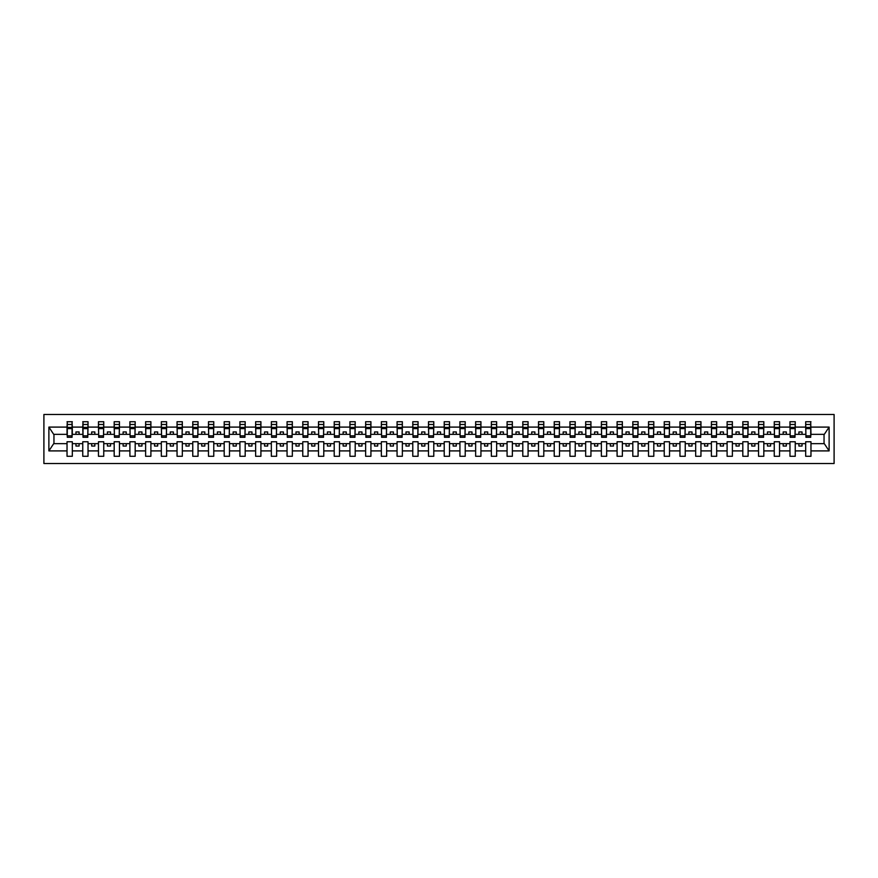 <?xml version="1.0" encoding="UTF-8"?>
<svg xmlns="http://www.w3.org/2000/svg" width="878" height="878" viewBox="0 0 878 878"><rect width="100%" height="100%" fill="white"/><g stroke="black" fill="none" stroke-linecap="round" stroke-linejoin="round"><path stroke-width="1.32" d="M43.9 463.518L834.1 463.518L834.1 414.482L43.9 414.482L43.9 463.518M810.712 436.234L810.965 434.347L824.299 434.347L829.117 427.092L829.117 450.908L810.965 450.908L810.965 441.766L805.686 441.766L805.686 443.653L795.248 443.653L795.248 441.766L789.97 441.766L789.97 443.653L779.532 443.653L779.532 441.766L774.253 441.766L774.253 443.653L763.816 443.653L763.816 441.766L758.537 441.766L758.537 443.653L748.1 443.653L748.1 441.766L742.821 441.766L742.821 443.653L732.384 443.653L732.384 441.766L727.105 441.766L727.105 443.653L716.667 443.653L716.667 441.766L711.389 441.766L711.389 443.653L700.951 443.653L700.951 441.766L695.672 441.766L695.672 443.653L685.235 443.653L685.235 441.766L679.956 441.766L679.956 443.653L669.519 443.653L669.519 441.766L664.24 441.766L664.24 443.653L653.803 443.653L653.803 441.766L648.524 441.766L648.524 443.653L638.086 443.653L638.086 441.766L632.808 441.766L632.808 443.653L622.37 443.653L622.37 441.766L617.091 441.766L617.091 443.653L606.654 443.653L606.654 441.766L601.375 441.766L601.375 443.653L590.938 443.653L590.938 441.766L585.659 441.766L585.659 443.653L575.222 443.653L575.222 441.766L569.943 441.766L569.943 443.653L559.505 443.653L559.505 441.766L554.227 441.766L554.227 443.653L543.789 443.653L543.789 441.766L538.51 441.766L538.51 443.653L528.073 443.653L528.073 441.766L522.794 441.766L522.794 443.653L512.357 443.653L512.357 441.766L507.078 441.766L507.078 443.653L496.652 443.653L496.652 441.766L491.362 441.766L491.362 443.653L480.935 443.653L480.935 441.766L475.646 441.766L475.646 443.653L465.219 443.653L465.219 441.766L459.929 441.766L459.929 443.653L449.503 443.653L449.503 441.766L444.213 441.766L444.213 443.653L433.787 443.653L433.787 441.766L428.497 441.766L428.497 443.653L418.071 443.653L418.071 441.766L412.781 441.766L412.781 443.653L402.354 443.653L402.354 441.766L397.065 441.766L397.065 443.653L386.638 443.653L386.638 441.766L381.348 441.766L381.348 443.653L370.922 443.653L370.922 441.766L365.643 441.766L365.643 443.653L355.206 443.653L355.206 441.766L349.927 441.766L349.927 443.653L339.49 443.653L339.49 441.766L334.211 441.766L334.211 443.653L323.773 443.653L323.773 441.766L318.494 441.766L318.494 443.653L308.057 443.653L308.057 441.766L302.778 441.766L302.778 443.653L292.341 443.653L292.341 441.766L287.062 441.766L287.062 443.653L276.625 443.653L276.625 441.766L271.346 441.766L271.346 443.653L260.909 443.653L260.909 441.766L255.63 441.766L255.63 443.653L245.192 443.653L245.192 441.766L239.913 441.766L239.913 443.653L229.476 443.653L229.476 441.766L224.197 441.766L224.197 443.653L213.76 443.653L213.76 441.766L208.481 441.766L208.481 443.653L198.044 443.653L198.044 441.766L192.765 441.766L192.765 443.653L182.328 443.653L182.328 441.766L177.049 441.766L177.049 443.653L166.611 443.653L166.611 441.766L161.332 441.766L161.332 443.653L150.895 443.653L150.895 441.766L145.616 441.766L145.616 443.653L135.179 443.653L135.179 441.766L129.9 441.766L129.9 443.653L119.463 443.653L119.463 441.766L114.184 441.766L114.184 443.653L103.747 443.653L103.747 441.766L98.468 441.766L98.468 443.653L88.03 443.653L88.03 441.766L82.752 441.766L82.752 443.653L72.314 443.653L72.314 441.766L67.035 441.766L67.035 443.653L53.701 443.653L48.883 450.908L48.883 427.092L53.701 434.347L67.035 434.347L67.035 427.092L48.883 427.092M810.965 450.908L810.965 456.286L805.686 456.286L805.686 443.653M805.686 450.908L795.248 450.908L795.248 456.286L789.97 456.286L789.97 443.653M795.248 450.908L795.248 443.653M789.97 450.908L779.532 450.908L779.532 456.286L774.253 456.286L774.253 443.653M779.532 450.908L779.532 443.653M774.253 450.908L763.816 450.908L763.816 456.286L758.537 456.286L758.537 443.653M763.816 450.908L763.816 443.653M758.537 450.908L748.1 450.908L748.1 456.286L742.821 456.286L742.821 443.653M748.1 450.908L748.1 443.653M742.821 450.908L732.384 450.908L732.384 456.286L727.105 456.286L727.105 443.653M732.384 450.908L732.384 443.653M727.105 450.908L716.667 450.908L716.667 456.286L711.389 456.286L711.389 443.653M716.667 450.908L716.667 443.653M711.389 450.908L700.951 450.908L700.951 456.286L695.672 456.286L695.672 443.653M700.951 450.908L700.951 443.653M695.672 450.908L685.235 450.908L685.235 456.286L679.956 456.286L679.956 443.653M685.235 450.908L685.235 443.653M679.956 450.908L669.519 450.908L669.519 456.286L664.24 456.286L664.24 443.653M669.519 450.908L669.519 443.653M664.24 450.908L653.803 450.908L653.803 456.286L648.524 456.286L648.524 443.653M653.803 450.908L653.803 443.653M648.524 450.908L638.086 450.908L638.086 456.286L632.808 456.286L632.808 443.653M638.086 450.908L638.086 443.653M632.808 450.908L622.37 450.908L622.37 456.286L617.091 456.286L617.091 443.653M622.37 450.908L622.37 443.653M617.091 450.908L606.654 450.908L606.654 456.286L601.375 456.286L601.375 443.653M606.654 450.908L606.654 443.653M601.375 450.908L590.938 450.908L590.938 456.286L585.659 456.286L585.659 443.653M590.938 450.908L590.938 443.653M585.659 450.908L575.222 450.908L575.222 456.286L569.943 456.286L569.943 443.653M575.222 450.908L575.222 443.653M569.943 450.908L559.505 450.908L559.505 456.286L554.227 456.286L554.227 443.653M559.505 450.908L559.505 443.653M554.227 450.908L543.789 450.908L543.789 456.286L538.51 456.286L538.51 443.653M543.789 450.908L543.789 443.653M538.51 450.908L528.073 450.908L528.073 456.286L522.794 456.286L522.794 443.653M528.073 450.908L528.073 443.653M522.794 450.908L512.357 450.908L512.357 456.286L507.078 456.286L507.078 443.653M512.357 450.908L512.357 443.653M507.078 450.908L496.652 450.908L496.652 456.286L491.362 456.286L491.362 443.653M496.652 450.908L496.652 443.653M491.362 450.908L480.935 450.908L480.935 456.286L475.646 456.286L475.646 443.653M480.935 450.908L480.935 443.653M475.646 450.908L465.219 450.908L465.219 456.286L459.929 456.286L459.929 443.653M465.219 450.908L465.219 443.653M459.929 450.908L449.503 450.908L449.503 456.286L444.213 456.286L444.213 443.653M449.503 450.908L449.503 443.653M444.213 450.908L433.787 450.908L433.787 456.286L428.497 456.286L428.497 443.653M433.787 450.908L433.787 443.653M428.497 450.908L418.071 450.908L418.071 456.286L412.781 456.286L412.781 443.653M418.071 450.908L418.071 443.653M412.781 450.908L402.354 450.908L402.354 456.286L397.065 456.286L397.065 443.653M402.354 450.908L402.354 443.653M397.065 450.908L386.638 450.908L386.638 456.286L381.348 456.286L381.348 443.653M386.638 450.908L386.638 443.653M381.348 450.908L370.922 450.908L370.922 456.286L365.643 456.286L365.643 443.653M370.922 450.908L370.922 443.653M365.643 450.908L355.206 450.908L355.206 456.286L349.927 456.286L349.927 443.653M355.206 450.908L355.206 443.653M349.927 450.908L339.49 450.908L339.49 456.286L334.211 456.286L334.211 443.653M339.49 450.908L339.49 443.653M334.211 450.908L323.773 450.908L323.773 456.286L318.494 456.286L318.494 443.653M323.773 450.908L323.773 443.653M318.494 450.908L308.057 450.908L308.057 456.286L302.778 456.286L302.778 443.653M308.057 450.908L308.057 443.653M302.778 450.908L292.341 450.908L292.341 456.286L287.062 456.286L287.062 443.653M292.341 450.908L292.341 443.653M287.062 450.908L276.625 450.908L276.625 456.286L271.346 456.286L271.346 443.653M276.625 450.908L276.625 443.653M271.346 450.908L260.909 450.908L260.909 456.286L255.63 456.286L255.63 443.653M260.909 450.908L260.909 443.653M255.63 450.908L245.192 450.908L245.192 456.286L239.913 456.286L239.913 443.653M245.192 450.908L245.192 443.653M239.913 450.908L229.476 450.908L229.476 456.286L224.197 456.286L224.197 443.653M229.476 450.908L229.476 443.653M224.197 450.908L213.76 450.908L213.76 456.286L208.481 456.286L208.481 443.653M213.76 450.908L213.76 443.653M208.481 450.908L198.044 450.908L198.044 456.286L192.765 456.286L192.765 443.653M198.044 450.908L198.044 443.653M192.765 450.908L182.328 450.908L182.328 456.286L177.049 456.286L177.049 443.653M182.328 450.908L182.328 443.653M177.049 450.908L166.611 450.908L166.611 456.286L161.332 456.286L161.332 443.653M166.611 450.908L166.611 443.653M161.332 450.908L150.895 450.908L150.895 456.286L145.616 456.286L145.616 443.653M150.895 450.908L150.895 443.653M145.616 450.908L135.179 450.908L135.179 456.286L129.9 456.286L129.9 443.653M135.179 450.908L135.179 443.653M129.9 450.908L119.463 450.908L119.463 456.286L114.184 456.286L114.184 443.653M119.463 450.908L119.463 443.653M114.184 450.908L103.747 450.908L103.747 456.286L98.468 456.286L98.468 443.653M103.747 450.908L103.747 443.653M98.468 450.908L88.03 450.908L88.03 456.286L82.752 456.286L82.752 443.653M88.03 450.908L88.03 443.653M805.938 435.839L810.712 435.839L810.712 437.299L805.938 437.299L805.686 421.714L805.686 427.092L795.248 427.092L794.996 436.234M805.938 436.234L805.686 427.092M790.222 435.839L794.996 435.839L794.996 437.299L790.222 437.299L789.97 421.714L789.97 427.092L779.532 427.092L779.28 436.234M790.222 436.234L789.97 427.092M774.506 435.839L779.28 435.839L779.28 437.299L774.506 437.299L774.253 421.714L774.253 427.092L763.816 427.092L763.564 436.234M774.506 436.234L774.253 427.092M758.79 435.839L763.564 435.839L763.564 437.299L758.79 437.299L758.537 421.714L758.537 427.092L748.1 427.092L747.847 436.234M758.79 436.234L758.537 427.092M743.073 435.839L747.847 435.839L747.847 437.299L743.073 437.299L742.821 421.714L742.821 427.092L732.384 427.092L732.131 436.234M743.073 436.234L742.821 427.092M727.357 435.839L732.131 435.839L732.131 437.299L727.357 437.299L727.105 421.714L727.105 427.092L716.667 427.092L716.415 436.234M727.357 436.234L727.105 427.092M711.641 435.839L716.415 435.839L716.415 437.299L711.641 437.299L711.389 421.714L711.389 427.092L700.951 427.092L700.699 436.234M711.641 436.234L711.389 427.092M695.925 435.839L700.699 435.839L700.699 437.299L695.925 437.299L695.672 421.714L695.672 427.092L685.235 427.092L684.983 436.234M695.925 436.234L695.672 427.092M680.209 435.839L684.983 435.839L684.983 437.299L680.209 437.299L679.956 421.714L679.956 427.092L669.519 427.092L669.266 436.234M680.209 436.234L679.956 427.092M664.492 435.839L669.266 435.839L669.266 437.299L664.492 437.299L664.24 421.714L664.24 427.092L653.803 427.092L653.55 436.234M664.492 436.234L664.24 427.092M648.776 435.839L653.55 435.839L653.55 437.299L648.776 437.299L648.524 421.714L648.524 427.092L638.086 427.092L637.834 436.234M648.776 436.234L648.524 427.092M633.06 435.839L637.834 435.839L637.834 437.299L633.06 437.299L632.808 421.714L632.808 427.092L622.37 427.092L622.118 436.234M633.06 436.234L632.808 427.092M617.344 435.839L622.118 435.839L622.118 437.299L617.344 437.299L617.091 421.714L617.091 427.092L606.654 427.092L606.402 436.234M617.344 436.234L617.091 427.092M601.628 435.839L606.402 435.839L606.402 437.299L601.628 437.299L601.375 421.714L601.375 427.092L590.938 427.092L590.685 436.234M601.628 436.234L601.375 427.092M585.911 435.839L590.685 435.839L590.685 437.299L585.911 437.299L585.659 421.714L585.659 427.092L575.222 427.092L574.969 436.234M585.911 436.234L585.659 427.092M570.195 435.839L574.969 435.839L574.969 437.299L570.195 437.299L569.943 421.714L569.943 427.092L559.505 427.092L559.264 436.234M570.195 436.234L569.943 427.092M554.479 435.839L559.264 435.839L559.264 437.299L554.479 437.299L554.227 421.714L554.227 427.092L543.789 427.092L543.548 436.234M554.479 436.234L554.227 427.092M538.763 435.839L543.548 435.839L543.548 437.299L538.763 437.299L538.51 421.714L538.51 427.092L528.073 427.092L527.832 436.234M538.763 436.234L538.51 427.092M523.047 435.839L527.832 435.839L527.832 437.299L523.047 437.299L522.794 421.714L522.794 427.092L512.357 427.092L512.115 436.234M523.047 436.234L522.794 427.092M507.33 435.839L512.115 435.839L512.115 437.299L507.33 437.299L507.078 421.714L507.078 427.092L496.652 427.092L496.399 436.234M507.33 436.234L507.078 427.092M491.614 435.839L496.399 435.839L496.399 437.299L491.614 437.299L491.362 421.714L491.362 427.092L480.935 427.092L480.683 436.234M491.614 436.234L491.362 427.092M475.898 435.839L480.683 435.839L480.683 437.299L475.898 437.299L475.646 421.714L475.646 427.092L465.219 427.092L464.967 436.234M475.898 436.234L475.646 427.092M460.182 435.839L464.967 435.839L464.967 437.299L460.182 437.299L459.929 421.714L459.929 427.092L449.503 427.092L449.251 436.234M460.182 436.234L459.929 427.092M444.466 435.839L449.251 435.839L449.251 437.299L444.466 437.299L444.213 421.714L444.213 427.092L433.787 427.092L433.534 436.234M444.466 436.234L444.213 427.092M428.749 435.839L433.534 435.839L433.534 437.299L428.749 437.299L428.497 421.714L428.497 427.092L418.071 427.092L417.818 436.234M428.749 436.234L428.497 427.092M413.033 435.839L417.818 435.839L417.818 437.299L413.033 437.299L412.781 421.714L412.781 427.092L402.354 427.092L402.102 436.234M413.033 436.234L412.781 427.092M397.317 435.839L402.102 435.839L402.102 437.299L397.317 437.299L397.065 421.714L397.065 427.092L386.638 427.092L386.386 436.234M397.317 436.234L397.065 427.092M381.601 435.839L386.386 435.839L386.386 437.299L381.601 437.299L381.348 421.714L381.348 427.092L370.922 427.092L370.67 436.234M381.601 436.234L381.348 427.092M365.885 435.839L370.67 435.839L370.67 437.299L365.885 437.299L365.643 421.714L365.643 427.092L355.206 427.092L354.953 436.234M365.885 436.234L365.643 427.092M350.168 435.839L354.953 435.839L354.953 437.299L350.168 437.299L349.927 421.714L349.927 427.092L339.49 427.092L339.237 436.234M350.168 436.234L349.927 427.092M334.452 435.839L339.237 435.839L339.237 437.299L334.452 437.299L334.211 421.714L334.211 427.092L323.773 427.092L323.521 436.234M334.452 436.234L334.211 427.092M318.736 435.839L323.521 435.839L323.521 437.299L318.736 437.299L318.494 421.714L318.494 427.092L308.057 427.092L307.805 436.234M318.736 436.234L318.494 427.092M303.031 435.839L307.805 435.839L307.805 437.299L303.031 437.299L302.778 421.714L302.778 427.092L292.341 427.092L292.089 436.234M303.031 436.234L302.778 427.092M287.315 435.839L292.089 435.839L292.089 437.299L287.315 437.299L287.062 421.714L287.062 427.092L276.625 427.092L276.372 436.234M287.315 436.234L287.062 427.092M271.598 435.839L276.372 435.839L276.372 437.299L271.598 437.299L271.346 421.714L271.346 427.092L260.909 427.092L260.656 436.234M271.598 436.234L271.346 427.092M255.882 435.839L260.656 435.839L260.656 437.299L255.882 437.299L255.63 421.714L255.63 427.092L245.192 427.092L244.94 436.234M255.882 436.234L255.63 427.092M240.166 435.839L244.94 435.839L244.94 437.299L240.166 437.299L239.913 421.714L239.913 427.092L229.476 427.092L229.224 436.234M240.166 436.234L239.913 427.092M224.45 435.839L229.224 435.839L229.224 437.299L224.45 437.299L224.197 421.714L224.197 427.092L213.76 427.092L213.508 436.234M224.45 436.234L224.197 427.092M208.734 435.839L213.508 435.839L213.508 437.299L208.734 437.299L208.481 421.714L208.481 427.092L198.044 427.092L197.791 436.234M208.734 436.234L208.481 427.092M193.017 435.839L197.791 435.839L197.791 437.299L193.017 437.299L192.765 421.714L192.765 427.092L182.328 427.092L182.075 436.234M193.017 436.234L192.765 427.092M177.301 435.839L182.075 435.839L182.075 437.299L177.301 437.299L177.049 421.714L177.049 427.092L166.611 427.092L166.359 436.234M177.301 436.234L177.049 427.092M161.585 435.839L166.359 435.839L166.359 437.299L161.585 437.299L161.332 421.714L161.332 427.092L150.895 427.092L150.643 436.234M161.585 436.234L161.332 427.092M145.869 435.839L150.643 435.839L150.643 437.299L145.869 437.299L145.616 421.714L145.616 427.092L135.179 427.092L134.927 436.234M145.869 436.234L145.616 427.092M130.153 435.839L134.927 435.839L134.927 437.299L130.153 437.299L129.9 421.714L129.9 427.092L119.463 427.092L119.21 436.234M130.153 436.234L129.9 427.092M114.436 435.839L119.21 435.839L119.21 437.299L114.436 437.299L114.184 421.714L114.184 427.092L103.747 427.092L103.494 436.234M114.436 436.234L114.184 427.092M98.72 435.839L103.494 435.839L103.494 437.299L98.72 437.299L98.468 421.714L98.468 427.092L88.03 427.092L87.778 436.234M98.72 436.234L98.468 427.092M83.004 435.839L87.778 435.839L87.778 437.299L83.004 437.299L83.004 421.714L82.752 427.092L72.314 427.092L72.062 421.714L72.062 437.299L67.288 437.299L67.288 428.629L72.062 428.629M83.004 436.234L82.752 427.092M82.752 450.908L72.314 450.908L72.314 456.286L67.035 456.286L67.035 443.653M72.314 450.908L72.314 443.653M67.288 428.629L67.288 421.714L67.035 427.092M67.035 434.347L67.288 436.234M810.965 434.347L810.712 421.714L810.712 435.839M789.97 421.714L795.248 421.714L795.248 427.092M774.253 421.714L779.532 421.714L779.532 427.092M758.537 421.714L763.816 421.714L763.816 427.092M742.821 421.714L748.1 421.714L748.1 427.092M727.105 421.714L732.384 421.714L732.384 427.092M711.389 421.714L716.667 421.714L716.667 427.092M695.672 421.714L700.951 421.714L700.951 427.092M679.956 421.714L685.235 421.714L685.235 427.092M664.24 421.714L669.519 421.714L669.519 427.092M648.524 421.714L653.803 421.714L653.803 427.092M632.808 421.714L638.086 421.714L638.086 427.092M617.091 421.714L622.37 421.714L622.37 427.092M601.375 421.714L606.654 421.714L606.654 427.092M585.659 421.714L590.938 421.714L590.938 427.092M569.943 421.714L575.222 421.714L575.222 427.092M554.227 421.714L559.505 421.714L559.505 427.092M538.51 421.714L543.789 421.714L543.789 427.092M522.794 421.714L528.073 421.714L528.073 427.092M507.078 421.714L512.357 421.714L512.357 427.092M491.362 421.714L496.652 421.714L496.652 427.092M475.646 421.714L480.935 421.714L480.935 427.092M459.929 421.714L465.219 421.714L465.219 427.092M444.213 421.714L449.503 421.714L449.503 427.092M428.497 421.714L433.787 421.714L433.787 427.092M412.781 421.714L418.071 421.714L418.071 427.092M397.065 421.714L402.354 421.714L402.354 427.092M381.348 421.714L386.638 421.714L386.638 427.092M365.643 421.714L370.922 421.714L370.922 427.092M349.927 421.714L355.206 421.714L355.206 427.092M334.211 421.714L339.49 421.714L339.49 427.092M318.494 421.714L323.773 421.714L323.773 427.092M302.778 421.714L308.057 421.714L308.057 427.092M287.062 421.714L292.341 421.714L292.341 427.092M271.346 421.714L276.625 421.714L276.625 427.092M255.63 421.714L260.909 421.714L260.909 427.092M239.913 421.714L245.192 421.714L245.192 427.092M224.197 421.714L229.476 421.714L229.476 427.092M208.481 421.714L213.76 421.714L213.76 427.092M192.765 421.714L198.044 421.714L198.044 427.092M177.049 421.714L182.328 421.714L182.328 427.092M161.332 421.714L166.611 421.714L166.611 427.092M145.616 421.714L150.895 421.714L150.895 427.092M129.9 421.714L135.179 421.714L135.179 427.092M114.184 421.714L119.463 421.714L119.463 427.092M98.468 421.714L103.747 421.714L103.747 427.092M82.752 421.714L88.03 421.714L88.03 427.092M829.117 427.092L810.965 427.092M67.035 450.908L48.883 450.908M67.035 421.714L72.314 421.714M805.686 421.714L810.965 421.714M805.686 434.347L802.042 434.347L802.042 431.954L798.892 431.954L798.892 434.347L802.042 434.347M798.892 434.347L795.248 434.347M798.892 443.653L798.892 446.046L802.042 446.046L802.042 443.653M789.97 434.347L786.326 434.347L786.326 431.954L783.176 431.954L783.176 434.347L786.326 434.347M783.176 434.347L779.532 434.347M783.176 443.653L783.176 446.046L786.326 446.046L786.326 443.653M774.253 434.347L770.61 434.347L770.61 431.954L767.46 431.954L767.46 434.347L770.61 434.347M767.46 434.347L763.816 434.347M767.46 443.653L767.46 446.046L770.61 446.046L770.61 443.653M758.537 434.347L754.893 434.347L754.893 431.954L751.744 431.954L751.744 434.347L754.893 434.347M751.744 434.347L748.1 434.347M751.744 443.653L751.744 446.046L754.893 446.046L754.893 443.653M742.821 434.347L739.177 434.347L739.177 431.954L736.027 431.954L736.027 434.347L739.177 434.347M736.027 434.347L732.384 434.347M736.027 443.653L736.027 446.046L739.177 446.046L739.177 443.653M727.105 434.347L723.461 434.347L723.461 431.954L720.311 431.954L720.311 434.347L723.461 434.347M720.311 434.347L716.667 434.347M720.311 443.653L720.311 446.046L723.461 446.046L723.461 443.653M711.389 434.347L707.745 434.347L707.745 431.954L704.595 431.954L704.595 434.347L707.745 434.347M704.595 434.347L700.951 434.347M704.595 443.653L704.595 446.046L707.745 446.046L707.745 443.653M695.672 434.347L692.029 434.347L692.029 431.954L688.879 431.954L688.879 434.347L692.029 434.347M688.879 434.347L685.235 434.347M688.879 443.653L688.879 446.046L692.029 446.046L692.029 443.653M679.956 434.347L676.312 434.347L676.312 431.954L673.174 431.954L673.174 434.347L676.312 434.347M673.174 434.347L669.519 434.347M673.174 443.653L673.174 446.046L676.312 446.046L676.312 443.653M664.24 434.347L660.596 434.347L660.596 431.954L657.457 431.954L657.457 434.347L660.596 434.347M657.457 434.347L653.803 434.347M657.457 443.653L657.457 446.046L660.596 446.046L660.596 443.653M648.524 434.347L644.88 434.347L644.88 431.954L641.741 431.954L641.741 434.347L644.88 434.347M641.741 434.347L638.086 434.347M641.741 443.653L641.741 446.046L644.88 446.046L644.88 443.653M632.808 434.347L629.164 434.347L629.164 431.954L626.025 431.954L626.025 434.347L629.164 434.347M626.025 434.347L622.37 434.347M626.025 443.653L626.025 446.046L629.164 446.046L629.164 443.653M617.091 434.347L613.448 434.347L613.448 431.954L610.309 431.954L610.309 434.347L613.448 434.347M610.309 434.347L606.654 434.347M610.309 443.653L610.309 446.046L613.448 446.046L613.448 443.653M601.375 434.347L597.731 434.347L597.731 431.954L594.593 431.954L594.593 434.347L597.731 434.347M594.593 434.347L590.938 434.347M594.593 443.653L594.593 446.046L597.731 446.046L597.731 443.653M585.659 434.347L582.015 434.347L582.015 431.954L578.876 431.954L578.876 434.347L582.015 434.347M578.876 434.347L575.222 434.347M578.876 443.653L578.876 446.046L582.015 446.046L582.015 443.653M569.943 434.347L566.299 434.347L566.299 431.954L563.16 431.954L563.16 434.347L566.299 434.347M563.16 434.347L559.505 434.347M563.16 443.653L563.16 446.046L566.299 446.046L566.299 443.653M554.227 434.347L550.583 434.347L550.583 431.954L547.444 431.954L547.444 434.347L550.583 434.347M547.444 434.347L543.789 434.347M547.444 443.653L547.444 446.046L550.583 446.046L550.583 443.653M538.51 434.347L534.867 434.347L534.867 431.954L531.728 431.954L531.728 434.347L534.867 434.347M531.728 434.347L528.073 434.347M531.728 443.653L531.728 446.046L534.867 446.046L534.867 443.653M522.794 434.347L519.15 434.347L519.15 431.954L516.012 431.954L516.012 434.347L519.15 434.347M516.012 434.347L512.357 434.347M516.012 443.653L516.012 446.046L519.15 446.046L519.15 443.653M507.078 434.347L503.434 434.347L503.434 431.954L500.295 431.954L500.295 434.347L503.434 434.347M500.295 434.347L496.652 434.347M500.295 443.653L500.295 446.046L503.434 446.046L503.434 443.653M491.362 434.347L487.718 434.347L487.718 431.954L484.579 431.954L484.579 434.347L487.718 434.347M484.579 434.347L480.935 434.347M484.579 443.653L484.579 446.046L487.718 446.046L487.718 443.653M475.646 434.347L472.002 434.347L472.002 431.954L468.863 431.954L468.863 434.347L472.002 434.347M468.863 434.347L465.219 434.347M468.863 443.653L468.863 446.046L472.002 446.046L472.002 443.653M459.929 434.347L456.286 434.347L456.286 431.954L453.147 431.954L453.147 434.347L456.286 434.347M453.147 434.347L449.503 434.347M453.147 443.653L453.147 446.046L456.286 446.046L456.286 443.653M444.213 434.347L440.569 434.347L440.569 431.954L437.431 431.954L437.431 434.347L440.569 434.347M437.431 434.347L433.787 434.347M437.431 443.653L437.431 446.046L440.569 446.046L440.569 443.653M428.497 434.347L424.853 434.347L424.853 431.954L421.714 431.954L421.714 434.347L424.853 434.347M421.714 434.347L418.071 434.347M421.714 443.653L421.714 446.046L424.853 446.046L424.853 443.653M412.781 434.347L409.137 434.347L409.137 431.954L405.998 431.954L405.998 434.347L409.137 434.347M405.998 434.347L402.354 434.347M405.998 443.653L405.998 446.046L409.137 446.046L409.137 443.653M397.065 434.347L393.421 434.347L393.421 431.954L390.282 431.954L390.282 434.347L393.421 434.347M390.282 434.347L386.638 434.347M390.282 443.653L390.282 446.046L393.421 446.046L393.421 443.653M381.348 434.347L377.705 434.347L377.705 431.954L374.566 431.954L374.566 434.347L377.705 434.347M374.566 434.347L370.922 434.347M374.566 443.653L374.566 446.046L377.705 446.046L377.705 443.653M365.643 434.347L361.988 434.347L361.988 431.954L358.85 431.954L358.85 434.347L361.988 434.347M358.85 434.347L355.206 434.347M358.85 443.653L358.85 446.046L361.988 446.046L361.988 443.653M349.927 434.347L346.272 434.347L346.272 431.954L343.133 431.954L343.133 434.347L346.272 434.347M343.133 434.347L339.49 434.347M343.133 443.653L343.133 446.046L346.272 446.046L346.272 443.653M334.211 434.347L330.556 434.347L330.556 431.954L327.417 431.954L327.417 434.347L330.556 434.347M327.417 434.347L323.773 434.347M327.417 443.653L327.417 446.046L330.556 446.046L330.556 443.653M318.494 434.347L314.84 434.347L314.84 431.954L311.701 431.954L311.701 434.347L314.84 434.347M311.701 434.347L308.057 434.347M311.701 443.653L311.701 446.046L314.84 446.046L314.84 443.653M302.778 434.347L299.124 434.347L299.124 431.954L295.985 431.954L295.985 434.347L299.124 434.347M295.985 434.347L292.341 434.347M295.985 443.653L295.985 446.046L299.124 446.046L299.124 443.653M287.062 434.347L283.407 434.347L283.407 431.954L280.269 431.954L280.269 434.347L283.407 434.347M280.269 434.347L276.625 434.347M280.269 443.653L280.269 446.046L283.407 446.046L283.407 443.653M271.346 434.347L267.691 434.347L267.691 431.954L264.552 431.954L264.552 434.347L267.691 434.347M264.552 434.347L260.909 434.347M264.552 443.653L264.552 446.046L267.691 446.046L267.691 443.653M255.63 434.347L251.975 434.347L251.975 431.954L248.836 431.954L248.836 434.347L251.975 434.347M248.836 434.347L245.192 434.347M248.836 443.653L248.836 446.046L251.975 446.046L251.975 443.653M239.913 434.347L236.259 434.347L236.259 431.954L233.12 431.954L233.12 434.347L236.259 434.347M233.12 434.347L229.476 434.347M233.12 443.653L233.12 446.046L236.259 446.046L236.259 443.653M224.197 434.347L220.543 434.347L220.543 431.954L217.404 431.954L217.404 434.347L220.543 434.347M217.404 434.347L213.76 434.347M217.404 443.653L217.404 446.046L220.543 446.046L220.543 443.653M208.481 434.347L204.826 434.347L204.826 431.954L201.688 431.954L201.688 434.347L204.826 434.347M201.688 434.347L198.044 434.347M201.688 443.653L201.688 446.046L204.826 446.046L204.826 443.653M192.765 434.347L189.121 434.347L189.121 431.954L185.971 431.954L185.971 434.347L189.121 434.347M185.971 434.347L182.328 434.347M185.971 443.653L185.971 446.046L189.121 446.046L189.121 443.653M177.049 434.347L173.405 434.347L173.405 431.954L170.255 431.954L170.255 434.347L173.405 434.347M170.255 434.347L166.611 434.347M170.255 443.653L170.255 446.046L173.405 446.046L173.405 443.653M161.332 434.347L157.689 434.347L157.689 431.954L154.539 431.954L154.539 434.347L157.689 434.347M154.539 434.347L150.895 434.347M154.539 443.653L154.539 446.046L157.689 446.046L157.689 443.653M145.616 434.347L141.973 434.347L141.973 431.954L138.823 431.954L138.823 434.347L141.973 434.347M138.823 434.347L135.179 434.347M138.823 443.653L138.823 446.046L141.973 446.046L141.973 443.653M129.9 434.347L126.256 434.347L126.256 431.954L123.107 431.954L123.107 434.347L126.256 434.347M123.107 434.347L119.463 434.347M123.107 443.653L123.107 446.046L126.256 446.046L126.256 443.653M114.184 434.347L110.54 434.347L110.54 431.954L107.39 431.954L107.39 434.347L110.54 434.347M107.39 434.347L103.747 434.347M107.39 443.653L107.39 446.046L110.54 446.046L110.54 443.653M98.468 434.347L94.824 434.347L94.824 431.954L91.674 431.954L91.674 434.347L94.824 434.347M91.674 434.347L88.03 434.347M91.674 443.653L91.674 446.046L94.824 446.046L94.824 443.653M82.752 434.347L79.108 434.347L79.108 431.954L75.958 431.954L75.958 434.347L79.108 434.347M75.958 434.347L72.314 434.347L72.314 427.092M75.958 443.653L75.958 446.046L79.108 446.046L79.108 443.653M72.314 434.347L72.062 436.234M829.117 450.908L824.299 443.653L810.965 443.653M53.953 434.347L53.953 443.653M824.047 443.653L824.047 434.347M67.288 427.41L72.062 427.41M88.03 421.714L87.778 435.839M83.004 428.629L87.778 428.629M83.004 427.41L87.778 427.41M103.747 421.714L103.494 435.839M98.72 428.629L103.494 428.629M98.72 427.41L103.494 427.41M119.463 421.714L119.21 435.839M114.436 428.629L119.21 428.629M114.436 427.41L119.21 427.41M135.179 421.714L134.927 435.839M130.153 428.629L134.927 428.629M130.153 427.41L134.927 427.41M150.895 421.714L150.643 435.839M145.869 428.629L150.643 428.629M145.869 427.41L150.643 427.41M166.611 421.714L166.359 435.839M161.585 428.629L166.359 428.629M161.585 427.41L166.359 427.41M182.328 421.714L182.075 435.839M177.301 428.629L182.075 428.629M177.301 427.41L182.075 427.41M198.044 421.714L197.791 435.839M193.017 428.629L197.791 428.629M193.017 427.41L197.791 427.41M213.76 421.714L213.508 435.839M208.734 428.629L213.508 428.629M208.734 427.41L213.508 427.41M229.476 421.714L229.224 435.839M224.45 428.629L229.224 428.629M224.45 427.41L229.224 427.41M245.192 421.714L244.94 435.839M240.166 428.629L244.94 428.629M240.166 427.41L244.94 427.41M260.909 421.714L260.656 435.839M255.882 428.629L260.656 428.629M255.882 427.41L260.656 427.41M276.625 421.714L276.372 435.839M271.598 428.629L276.372 428.629M271.598 427.41L276.372 427.41M292.341 421.714L292.089 435.839M287.315 428.629L292.089 428.629M287.315 427.41L292.089 427.41M308.057 421.714L307.805 435.839M303.031 428.629L307.805 428.629M303.031 427.41L307.805 427.41M323.773 421.714L323.521 435.839M318.736 428.629L323.521 428.629M318.736 427.41L323.521 427.41M339.49 421.714L339.237 435.839M334.452 428.629L339.237 428.629M334.452 427.41L339.237 427.41M355.206 421.714L354.953 435.839M350.168 428.629L354.953 428.629M350.168 427.41L354.953 427.41M370.922 421.714L370.67 435.839M365.885 428.629L370.67 428.629M365.885 427.41L370.67 427.41M386.638 421.714L386.386 435.839M381.601 428.629L386.386 428.629M381.601 427.41L386.386 427.41M402.354 421.714L402.102 435.839M397.317 428.629L402.102 428.629M397.317 427.41L402.102 427.41M418.071 421.714L417.818 435.839M413.033 428.629L417.818 428.629M413.033 427.41L417.818 427.41M433.787 421.714L433.534 435.839M428.749 428.629L433.534 428.629M428.749 427.41L433.534 427.41M449.503 421.714L449.251 435.839M444.466 428.629L449.251 428.629M444.466 427.41L449.251 427.41M465.219 421.714L464.967 435.839M460.182 428.629L464.967 428.629M460.182 427.41L464.967 427.41M480.935 421.714L480.683 435.839M475.898 428.629L480.683 428.629M475.898 427.41L480.683 427.41M496.652 421.714L496.399 435.839M491.614 428.629L496.399 428.629M491.614 427.41L496.399 427.41M512.357 421.714L512.115 435.839M507.33 428.629L512.115 428.629M507.33 427.41L512.115 427.41M528.073 421.714L527.832 435.839M523.047 428.629L527.832 428.629M523.047 427.41L527.832 427.41M543.789 421.714L543.548 435.839M538.763 428.629L543.548 428.629M538.763 427.41L543.548 427.41M559.505 421.714L559.264 435.839M554.479 428.629L559.264 428.629M554.479 427.41L559.264 427.41M575.222 421.714L574.969 435.839M570.195 428.629L574.969 428.629M570.195 427.41L574.969 427.41M590.938 421.714L590.685 435.839M585.911 428.629L590.685 428.629M585.911 427.41L590.685 427.41M606.654 421.714L606.402 435.839M601.628 428.629L606.402 428.629M601.628 427.41L606.402 427.41M622.37 421.714L622.118 435.839M617.344 428.629L622.118 428.629M617.344 427.41L622.118 427.41M638.086 421.714L637.834 435.839M633.06 428.629L637.834 428.629M633.06 427.41L637.834 427.41M653.803 421.714L653.55 435.839M648.776 428.629L653.55 428.629M648.776 427.41L653.55 427.41M669.519 421.714L669.266 435.839M664.492 428.629L669.266 428.629M664.492 427.41L669.266 427.41M685.235 421.714L684.983 435.839M680.209 428.629L684.983 428.629M680.209 427.41L684.983 427.41M700.951 421.714L700.699 435.839M695.925 428.629L700.699 428.629M695.925 427.41L700.699 427.41M716.667 421.714L716.415 435.839M711.641 428.629L716.415 428.629M711.641 427.41L716.415 427.41M732.384 421.714L732.131 435.839M727.357 428.629L732.131 428.629M727.357 427.41L732.131 427.41M748.1 421.714L747.847 435.839M743.073 428.629L747.847 428.629M743.073 427.41L747.847 427.41M763.816 421.714L763.564 435.839M758.79 428.629L763.564 428.629M758.79 427.41L763.564 427.41M779.532 421.714L779.28 435.839M774.506 428.629L779.28 428.629M774.506 427.41L779.28 427.41M795.248 421.714L794.996 435.839M790.222 428.629L794.996 428.629M790.222 427.41L794.996 427.41M805.938 428.629L810.712 428.629M805.938 427.41L810.712 427.41M67.288 435.839L72.062 435.839M67.288 424.469L72.062 424.469M83.004 424.469L87.778 424.469M98.72 424.469L103.494 424.469M114.436 424.469L119.21 424.469M130.153 424.469L134.927 424.469M145.869 424.469L150.643 424.469M161.585 424.469L166.359 424.469M177.301 424.469L182.075 424.469M193.017 424.469L197.791 424.469M208.734 424.469L213.508 424.469M224.45 424.469L229.224 424.469M240.166 424.469L244.94 424.469M255.882 424.469L260.656 424.469M271.598 424.469L276.372 424.469M287.315 424.469L292.089 424.469M303.031 424.469L307.805 424.469M318.736 424.469L323.521 424.469M334.452 424.469L339.237 424.469M350.168 424.469L354.953 424.469M365.885 424.469L370.67 424.469M381.601 424.469L386.386 424.469M397.317 424.469L402.102 424.469M413.033 424.469L417.818 424.469M428.749 424.469L433.534 424.469M444.466 424.469L449.251 424.469M460.182 424.469L464.967 424.469M475.898 424.469L480.683 424.469M491.614 424.469L496.399 424.469M507.33 424.469L512.115 424.469M523.047 424.469L527.832 424.469M538.763 424.469L543.548 424.469M554.479 424.469L559.264 424.469M570.195 424.469L574.969 424.469M585.911 424.469L590.685 424.469M601.628 424.469L606.402 424.469M617.344 424.469L622.118 424.469M633.06 424.469L637.834 424.469M648.776 424.469L653.55 424.469M664.492 424.469L669.266 424.469M680.209 424.469L684.983 424.469M695.925 424.469L700.699 424.469M711.641 424.469L716.415 424.469M727.357 424.469L732.131 424.469M743.073 424.469L747.847 424.469M758.79 424.469L763.564 424.469M774.506 424.469L779.28 424.469M790.222 424.469L794.996 424.469M805.938 424.469L810.712 424.469"/></g></svg>
